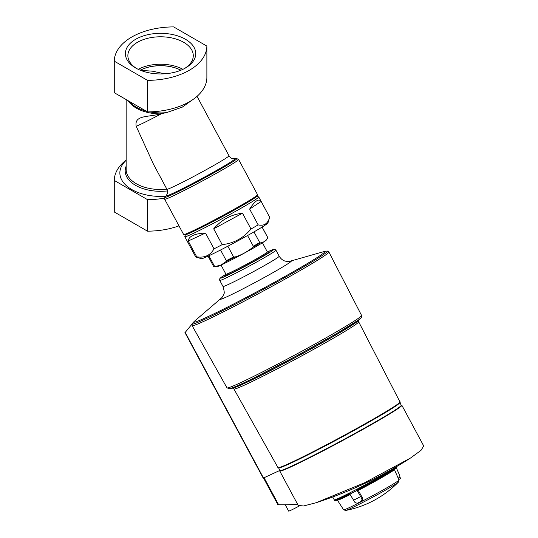 <?xml version="1.0" encoding="UTF-8"?>
<svg xmlns="http://www.w3.org/2000/svg" width="538" height="538" viewBox="0 0 538 538"><rect width="100%" height="100%" fill="white"/><g stroke="black" fill="none" stroke-linecap="round" stroke-linejoin="round"><path stroke-width="0.81" d="M140.479 70.31L152.436 71.191L164.789 73.8M140.297 70.236A30.222 17.451 180 0 1 180.849 70.236M249.645 209.074L261.152 201.434C258.805 198.219 254.972 200.768 249.645 209.074L258.146 224.884A41.977 1.796 151.7 0 1 254.73 226.875A41.977 1.796 151.7 0 1 250.984 229.013L242.483 213.203C231.232 214.474 221.636 219.679 213.694 228.832L222.194 244.642A41.977 1.796 151.7 0 1 214.01 248.838L205.503 233.028C194.494 233.6 188.73 236.263 188.213 241.024L196.72 256.834A41.977 1.796 151.7 0 1 195.765 257.003A41.977 1.796 151.7 0 1 195.697 256.949L184.816 236.707A41.977 1.796 151.7 0 1 184.81 236.626L185.354 234.83M256.895 196.363L258.684 196.901A41.977 1.796 151.7 0 1 258.758 196.948A41.977 1.796 151.7 0 1 243.842 206.632A41.977 1.796 151.7 0 1 205.556 227.366A41.977 1.796 151.7 0 1 184.816 236.707M261.152 201.434L269.652 217.244A41.977 1.796 151.7 0 0 269.639 217.191L258.758 196.948M258.146 224.884C264.064 226.229 267.897 223.68 269.652 217.244L267.931 222.954A37.781 1.614 151.7 0 1 254.508 231.589A37.781 1.614 151.7 0 1 220.688 249.921A37.781 1.614 151.7 0 1 201.447 258.704L195.765 257.003M222.194 244.642C233.788 243.371 243.384 238.159 250.984 229.013M196.72 256.834C204.575 258.058 210.338 255.395 214.01 248.838M161.716 113.599A35.259 1.506 151.7 0 1 136.188 126.289C134.063 114.695 148.723 117.385 160.122 113.895L166.551 112.617L182.248 107.156L192.537 99.812M165.684 196.229A40.72 23.511 180 0 1 126.215 185.523A40.72 23.511 180 0 1 126.154 160.351M136.188 126.289L153.579 164.44L166.888 189.194A35.259 1.506 151.7 0 0 198.656 173.821A35.259 1.506 151.7 0 0 229 155.798L197.036 96.349M147.513 80.364L147.513 111.897L114.271 92.704L114.271 61.171L147.513 80.364A59.799 34.526 0 0 0 206.874 46.093L173.633 26.9A59.799 34.526 0 0 0 114.271 61.171M126.154 160.042A59.799 34.526 0 0 0 114.271 180.445L114.271 211.979L147.513 231.172A59.799 34.526 0 0 0 178.979 225.852M147.513 111.897A59.799 34.526 0 0 0 189.363 101.79A59.799 34.526 0 0 0 206.874 77.627L206.874 46.093M185.455 39.267A35.185 20.316 180 0 1 185.455 67.996A35.185 20.316 180 0 1 135.69 67.996A35.185 20.316 180 0 1 135.69 39.267A35.185 20.316 180 0 1 185.455 39.267M114.271 180.445L147.513 199.638A59.799 34.526 0 0 0 164.46 198.152M147.513 199.638L147.513 231.172M242.651 204.413A41.977 1.796 151.7 0 1 205.079 224.783A41.977 1.796 151.7 0 1 183.693 234.541A41.977 1.796 151.7 0 1 183.619 234.494L164.655 199.215A41.977 1.796 151.7 0 0 185.395 189.874A41.977 1.796 151.7 0 0 223.687 169.14A41.977 1.796 151.7 0 0 238.596 159.456L257.567 194.736A41.977 1.796 151.7 0 1 257.567 194.817A41.977 1.796 151.7 0 1 242.651 204.413M257.567 194.817L257.225 195.953A41.137 1.755 151.7 0 1 242.604 205.355A41.137 1.755 151.7 0 1 205.785 225.321A41.137 1.755 151.7 0 1 184.83 234.884L183.693 234.541M205.503 233.028L188.213 241.024M213.694 228.832L242.483 213.203M136.605 68.508A32.704 18.877 180 0 1 127.869 55.663A32.704 18.877 180 0 1 148.058 38.218A32.704 18.877 180 0 1 183.693 42.314A32.704 18.877 180 0 1 193.276 55.663A32.704 18.877 180 0 1 184.541 68.508M138.226 69.321A32.704 18.877 180 0 1 182.92 69.321M180.923 70.209A30.222 17.451 0 0 0 140.223 70.209M214.467 266.142A30.686 1.311 -28.3 0 1 213.539 266.283L214.373 266.767A30.262 1.291 -28.3 0 0 215.442 266.492L214.467 266.142L208.879 255.752M215.442 266.492L221.192 264.918L226.007 261.603L226.296 260.674L220.553 249.988M226.007 261.603A30.262 1.291 -28.3 0 0 235.005 256.989L233.613 256.922L227.85 246.209M247.561 235.53L253.311 246.229L252.604 247.44A30.262 1.291 -28.3 0 0 260.473 242.894C263.432 242.504 265.772 240.943 267.507 238.226L267.581 237.312L262.087 227.09M260.473 242.894L259.713 242.53L253.983 231.885M235.005 256.989C241.475 254.978 247.339 251.791 252.604 247.44M214.373 266.767L216.478 266.828A28.433 1.217 -28.3 0 0 221.306 264.931A28.433 1.217 -28.3 0 0 248.664 250.748A28.433 1.217 -28.3 0 0 266.424 239.975L267.534 238.186A30.262 1.291 -28.3 0 1 267.507 238.226M263.748 477.879L279.962 470.387L263.203 478.107L184.944 332.565M278.644 467.932L280.002 470.468A68.844 2.939 -28.3 0 0 342.027 440.454A68.844 2.939 -28.3 0 0 401.267 405.262L399.909 402.727M281.246 467.273A68.844 2.939 -28.3 0 0 281.569 467.152A68.844 2.939 -28.3 0 0 340.594 437.791A68.844 2.939 -28.3 0 0 397.643 404.744A68.844 2.939 -28.3 0 0 397.918 404.536M281.569 467.152C278.462 468.073 277.258 468.215 277.958 467.576L233.882 388.927A70.848 3.026 -28.3 0 0 297.716 358.039A70.848 3.026 -28.3 0 0 358.678 321.825A70.848 3.026 -28.3 0 0 358.678 321.818L358.678 320.413M230.459 388.47L232.631 388.167A72.058 3.08 -28.3 0 0 232.967 388.106A72.058 3.08 -28.3 0 0 296.976 356.667A72.058 3.08 -28.3 0 0 358.496 320.608A72.058 3.08 -28.3 0 0 358.732 320.366L360.184 318.718M229.82 388.557A74.742 3.194 -28.3 0 0 296.559 355.887A74.742 3.194 -28.3 0 0 360.608 318.234M226.955 387.817L192.079 325.584A77.667 3.315 -28.3 0 0 192.079 325.584A77.667 3.315 -28.3 0 0 262.053 291.724A77.667 3.315 -28.3 0 0 328.886 252.019L361.57 315.436A76.423 3.268 -28.3 0 1 295.806 354.495A76.423 3.268 -28.3 0 1 226.955 387.817L229.336 388.732L232.416 387.804C236.848 386.143 244.326 382.706 254.864 377.501L296.546 355.894L337.104 333.304L358.503 320.023L361.334 317.541L361.57 315.436M194.319 321.347L192.483 323.257A76.873 3.282 -28.3 0 0 192.153 323.668A76.873 3.282 -28.3 0 0 261.367 290.439A76.873 3.282 -28.3 0 0 327.252 251.024A76.873 3.282 -28.3 0 0 326.721 251.071L324.118 251.555A74.331 3.174 151.7 0 1 284.743 276.559A74.331 3.174 151.7 0 1 206.854 317.164A74.331 3.174 151.7 0 1 194.319 321.347A74.331 3.174 151.7 0 1 194.42 321.247L221.192 298.234C222.234 297.353 223.102 295.94 223.795 294.004C224.581 293.593 224.319 291.078 223.008 286.465A31.903 1.365 -28.3 0 0 228.549 284.38A31.903 1.365 -28.3 0 0 260.237 267.924A31.903 1.365 -28.3 0 0 279.202 256.249L275.94 250.183L274.891 249.336L273.788 249.316L267.406 251.945A30.222 1.291 -28.3 0 1 263.573 256.101A30.222 1.291 -28.3 0 1 225.678 276.155A30.222 1.291 -28.3 0 1 225.92 274.259L220.096 278.24L219.612 279.054L219.746 280.399A31.903 1.365 -28.3 0 0 225.287 278.314A31.903 1.365 -28.3 0 0 256.976 261.851A31.903 1.365 -28.3 0 0 275.94 250.183M185.213 332.41L191.931 324.192M279.202 256.249C281.804 260.392 284.797 260.984 285.053 261.065C287.057 261.555 288.711 261.609 290.022 261.226L323.984 251.582A74.331 3.174 151.7 0 1 324.118 251.555M221.031 265.059L225.947 274.205A23.504 1.002 -28.3 0 0 230.029 272.672A23.504 1.002 -28.3 0 0 253.385 260.54A23.504 1.002 -28.3 0 0 267.352 251.945L262.436 242.793M225.94 274.192L225.604 275.295A24.345 1.042 -28.3 0 0 229.834 273.755A24.345 1.042 -28.3 0 0 254.454 260.95A24.345 1.042 -28.3 0 0 268.449 252.255L267.346 251.925M279.995 470.447A69.348 2.966 -28.3 0 0 279.72 470.999L298.207 505.39L303.54 505.982L316.183 502.7L364.556 482.788L410.561 458.006L421.019 450.353L423.729 445.975L401.873 405.316A69.348 2.966 -28.3 0 0 401.261 405.242M297.561 504.18A399.808 230.829 60 0 1 278.603 504.738L264.077 477.731M263.512 477.986L277.783 504.516L278.603 504.738M279.72 470.999A69.348 2.966 -28.3 0 0 342.195 440.77A69.348 2.966 -28.3 0 0 401.873 405.316M399.768 406.889A67.351 2.878 151.7 0 1 342.155 440.696A67.351 2.878 151.7 0 1 282.188 470.111M285.254 504.779L288.65 511.1A12.596 0.538 -28.3 0 0 299.189 506.043M361.556 501.086L362.04 498.995L356.869 490.031A34.923 1.493 -28.3 0 0 383.708 475.363A34.923 1.493 -28.3 0 0 396.123 467.367L399.203 474.334L400.48 478.612L398.793 479.526L394.388 469.566A32.367 1.385 -28.3 0 1 358.281 490.414L362.807 498.484L362.37 500.555L361.556 501.086A33.417 1.426 -28.3 0 1 357.272 503.279L355.04 502.579L349.633 493.743A34.923 1.493 -28.3 0 1 334.616 500.401A34.923 1.493 -28.3 0 1 334.609 500.387L334.239 499.782A34.957 1.493 -28.3 0 0 351.536 491.981A34.957 1.493 -28.3 0 0 383.392 474.731A34.957 1.493 -28.3 0 0 394.966 467.556M399.203 474.334A34.331 1.466 -28.3 0 0 399.196 474.287L400.487 478.612L398.779 479.493L398.981 480.01A31.433 1.345 -28.3 0 1 387.811 487.253A31.433 1.345 -28.3 0 1 359.209 502.741A31.433 1.345 -28.3 0 1 343.614 509.782L337.38 500.152A32.367 1.385 -28.3 0 0 350.13 494.583M396.116 467.63C395.329 468.161 398.597 466.829 389.048 472.714C380.453 477.858 369.875 483.723 357.299 490.3L356.869 490.031L357.306 490.293A34.284 1.466 -28.3 0 0 395.78 468.08L396.123 467.367M166.551 112.617A34.499 19.919 180 0 1 149.517 111.87M146.101 111.084A34.499 19.919 180 0 1 129.254 101.359M167.493 190.916A35.394 20.431 180 0 1 126.154 166.128M166.881 189.174A34.419 19.872 180 0 1 126.154 169.638L126.154 99.564M160.122 113.895A34.419 19.872 180 0 1 128.172 100.734M166.276 195.55A110.821 110.821 0 0 0 164.971 197.063A40.915 1.748 151.7 0 0 201.716 179.504A40.915 1.748 151.7 0 0 236.626 158.535A110.821 110.821 0 0 0 234.642 158.784A39.066 1.668 151.7 0 1 201.34 178.804A39.066 1.668 151.7 0 1 166.276 195.55L167.284 193.761C167.19 193.081 168.266 193.485 166.888 189.194M226.296 260.674A30.686 1.311 -28.3 0 0 233.613 256.922M267.581 237.312A30.686 1.311 -28.3 0 0 267.588 237.224L262.127 227.063M253.311 246.229A30.686 1.311 -28.3 0 0 259.713 242.53M285.416 468.867A66.154 2.825 -28.3 0 0 342.134 440.649A66.154 2.825 -28.3 0 0 396.95 408.893M277.958 467.576A69.274 2.959 -28.3 0 0 340.372 437.374A69.274 2.959 -28.3 0 0 399.983 401.967L358.678 321.825M185.133 332.269L263.492 477.993M221.219 298.213A40.431 1.728 -28.3 0 0 227.224 296.626A40.431 1.728 -28.3 0 0 271.703 273.351A40.431 1.728 -28.3 0 0 289.989 261.233M399.196 474.287L395.961 466.977M353.52 500.253A34.331 1.466 -28.3 0 0 360.581 496.635M349.868 494.14A34.896 1.493 -28.3 0 0 357.091 490.434M398.456 482.068A100.747 100.747 0 0 1 345.625 510.475L345.625 510.475A30.269 1.291 -28.3 0 0 387.864 488.766A30.269 1.291 -28.3 0 0 398.456 482.068L398.981 480.01M335.463 500.286A34.284 1.466 -28.3 0 0 349.855 494.113M362.04 498.995L362.807 498.484M400.104 477.018L398.181 478.06M234.642 158.784L232.598 158.643C232.08 158.192 231.824 159.309 229 155.798M236.626 158.535L238.596 159.456M164.971 197.063L164.655 199.215M213.539 266.283L208.078 256.128M267.588 237.224L267.534 238.186M397.643 404.744C400.124 402.659 400.904 401.731 399.983 401.967M233.882 388.927L232.705 388.147M192.153 323.668L192.079 325.577M327.252 251.024L328.886 252.019M223.008 286.465L219.746 280.399M316.183 502.7A402.982 402.982 0 0 0 410.084 458.309M334.239 499.782L332.692 496.971M345.625 510.475L343.614 509.782M337.38 500.152L336.943 499.869M334.616 500.401C334.434 501.187 336.028 500.999 350.07 494.005"/></g></svg>
